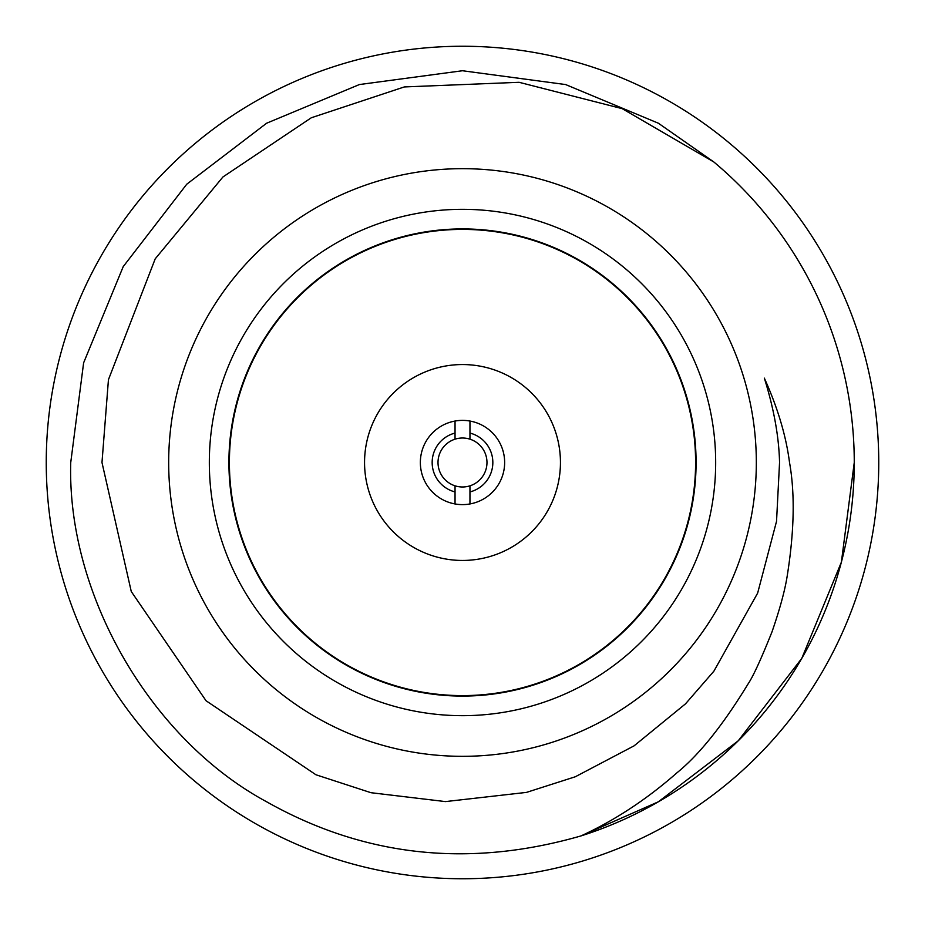 <?xml version="1.0" encoding="UTF-8"?>
<svg xmlns="http://www.w3.org/2000/svg" width="925" height="925" viewBox="0 0 925 925"><rect width="100%" height="100%" fill="white"/><g stroke="black" fill="none" stroke-linecap="round" stroke-linejoin="round"><path stroke-width="1.39" d="M455.042 485.822L455.042 503.952A42.111 42.111 0 0 0 469.958 503.952L469.958 485.822A24.489 24.489 0 0 0 469.958 439.178A24.489 24.489 0 0 0 438.011 462.5A24.489 24.489 0 0 0 469.958 485.822M469.958 439.178L469.958 421.048A42.111 42.111 0 0 0 455.042 421.048L455.042 439.178M455.042 491.927A30.363 30.363 0 0 1 455.042 433.073M455.042 421.048A42.111 42.111 0 0 0 455.042 503.952M469.958 503.952A42.111 42.111 0 0 0 469.958 421.048M560.446 462.5A97.946 97.946 0 0 0 462.5 364.554A97.946 97.946 0 0 0 364.554 462.5A97.946 97.946 0 0 0 462.5 560.446A97.946 97.946 0 0 0 560.446 462.5M229.4 462.5A233.1 233.1 0 0 0 462.5 695.6A233.1 233.1 0 0 0 695.6 462.5A233.1 233.1 0 0 0 462.5 229.4A233.1 233.1 0 0 0 229.4 462.5M789.522 462.5C786.088 435.86 777.694 407.74 764.339 378.128C773.878 408.665 778.954 436.785 779.555 462.5L776.538 521.318L757.656 593.087L713.892 671.18L685.518 703.832L634.076 745.851L575.292 776.769L526.51 792.39L445.445 801.593L370.96 792.702L315.945 774.768L206.044 700.745L131.269 591.526L101.981 462.5L108.445 379.678L155.215 258.827L222.925 176.976L311.309 117.764L404.317 86.938L519.098 82.302L622.178 108.653L713.834 161.979L658.38 123.222L565.626 84.557L462.5 70.739L359.374 84.557L266.62 123.222L186.746 184.214L123.222 266.62L83.62 362.831L70.739 462.5C66.877 594.37 150.486 739.191 266.62 801.778C364.207 856.793 468.998 868.159 581.016 835.911C614.847 820.336 646.829 799.304 676.95 772.803C699.207 754.777 722.934 725.131 748.128 683.864C753.181 676.36 761.148 659.016 772.017 631.81C779.717 609.517 784.747 591.121 787.106 576.61C794.298 531.736 795.107 493.696 789.522 462.5M581.016 835.911L658.38 801.778L738.254 740.786L801.778 658.38L841.38 562.169L854.261 462.5A391.761 391.761 0 0 1 581.016 835.911M878.75 462.5A416.25 416.25 0 0 1 462.5 878.75A416.25 416.25 0 0 1 46.25 462.5A416.25 416.25 0 0 1 462.5 46.25A416.25 416.25 0 0 1 878.75 462.5M209.327 462.5A253.173 253.173 0 0 1 462.5 209.327A253.173 253.173 0 0 1 715.673 462.5A253.173 253.173 0 0 1 462.5 715.673A253.173 253.173 0 0 1 209.327 462.5M696.086 462.5A233.586 233.586 0 0 0 462.5 228.914A233.586 233.586 0 0 0 228.914 462.5A233.586 233.586 0 0 0 462.5 696.086A233.586 233.586 0 0 0 696.086 462.5M168.674 462.5A293.826 293.826 0 0 0 462.5 756.326A293.826 293.826 0 0 0 756.326 462.5A293.826 293.826 0 0 0 462.5 168.674A293.826 293.826 0 0 0 168.674 462.5M469.958 433.073A30.363 30.363 0 0 1 469.958 491.927M713.834 161.979A391.761 391.761 0 0 1 854.261 462.5"/></g></svg>
